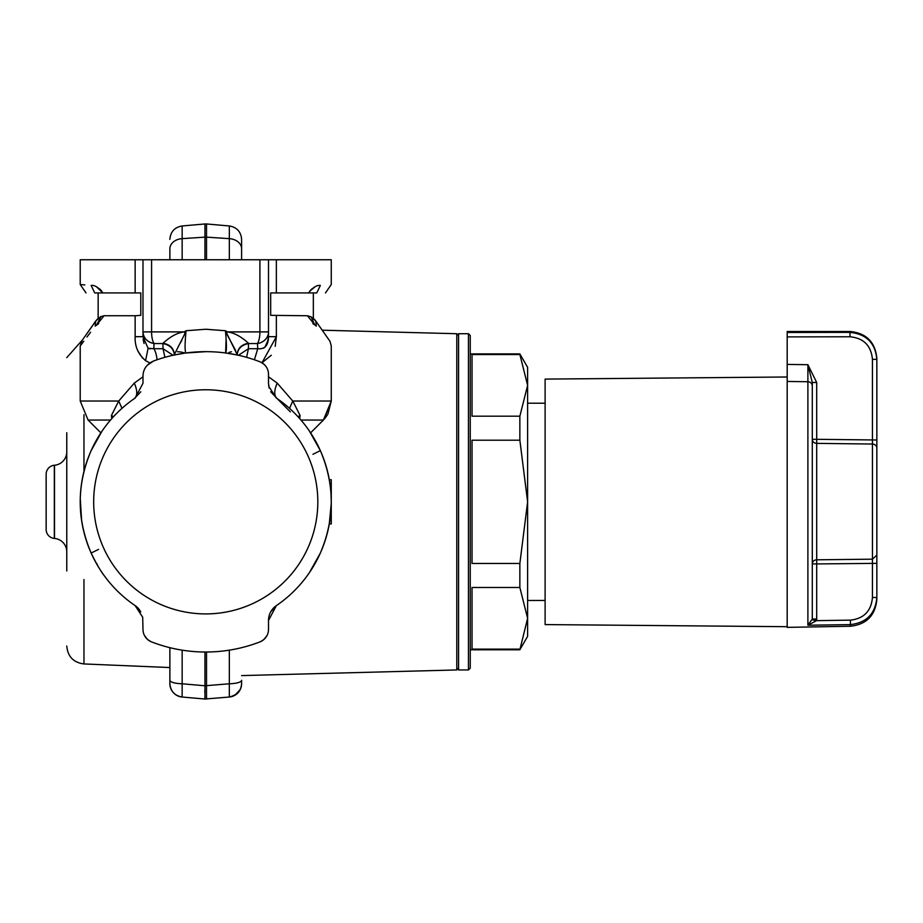<?xml version="1.0" encoding="UTF-8"?>
<svg xmlns="http://www.w3.org/2000/svg" width="923" height="923" viewBox="0 0 923 923"><rect width="100%" height="100%" fill="white"/><g stroke="black" fill="none" stroke-linecap="round" stroke-linejoin="round"><path stroke-width="1.38" d="M264.128 639.304L267.093 635.37M144.392 635.37L147.368 639.304M269.193 388.145L268.512 383.23L268.789 386.425L276.358 398.055A125.528 125.528 0 0 1 276.358 605.626L268.512 620.452L268.512 629.371C268.385 635.07 265.512 639.258 259.905 641.912A150.184 150.184 0 0 1 151.58 641.912C145.972 639.258 143.111 635.07 142.984 629.371L142.696 617.245L135.139 605.626A125.528 125.528 0 0 1 135.139 398.055L142.984 383.23L142.984 376.169C143.146 369.223 146.653 364.181 153.506 361.031A150.184 150.184 0 0 1 259.905 361.77C265.512 364.423 268.385 368.6 268.512 374.311L268.512 383.23L268.512 374.311M259.478 403.489A112.075 112.075 0 0 1 304.105 555.565A112.075 112.075 0 0 1 152.018 600.192A112.075 112.075 0 0 1 107.391 448.105A112.075 112.075 0 0 1 259.478 403.489M265.409 365.716A13.453 13.453 0 0 0 259.905 361.77M236.865 354.917L225.443 352.955C226.735 351.848 226.735 344.441 225.443 330.734L237.13 354.49C237.649 348.386 241.411 344.614 248.414 343.194C240.995 336.445 233.969 332.684 227.335 331.899L268.512 331.899A13.453 11.837 180 0 1 257.482 343.552L257.736 348.744L254.413 359.762M226.47 352.978L225.443 352.955L226.47 352.978M185.431 353.036L205.748 351.663M185.361 353.048L174.632 354.917M185.015 333.445L174.366 354.478C173.836 348.386 170.074 344.614 163.083 343.194C170.49 336.445 177.516 332.684 184.162 331.899L185.015 333.445L186.054 330.734C184.762 344.441 184.762 351.848 186.054 352.955L185.015 352.978M147.115 365.381L153.506 361.031L149.734 363.039M164.905 357.316L163.048 348.721L173.039 355.263M163.083 343.194L162.921 343.552C170.005 344.971 173.824 348.848 174.366 355.193M162.921 343.552L163.048 348.721L153.841 348.721L154.003 343.552L162.921 343.552M157.072 359.762A17.929 6.923 90 0 0 153.841 348.721L148.095 348.259L142.984 336.676L135.139 336.676C134.7 346.24 138.173 354.236 145.569 360.685L149.872 362.935M142.984 376.803L134.297 383.103C137.562 390.637 137.562 395.817 134.297 398.632L140.792 391.814M309.563 572.398L320.35 553.039C334.876 518.911 334.876 484.771 320.35 450.632L309.355 430.972M312.943 454.289L320.35 450.632M139.904 610.403A17.929 17.929 0 0 0 135.139 605.626L140.792 611.868M104.357 427.834L103.088 429.61M101.934 431.283L91.135 450.632C76.609 484.771 76.609 518.911 91.135 553.039C96.188 563.468 100.595 571.072 104.357 575.848M329.315 523.918L331.265 523.918L331.265 479.752L329.315 479.752M238.457 355.263L248.437 348.721L248.414 343.194M237.13 355.193C237.673 348.848 241.48 344.971 248.564 343.552L257.482 343.552A13.453 4.846 -90 0 0 259.905 331.899L259.905 259.755L80.22 259.755L80.22 284.549L84.801 284.919M111.845 418.546L111.383 415.558L118.721 401.032L80.22 401.032L80.22 345.963L83.785 341.233L80.22 345.963L82.112 340.437L95.727 320.985L100.93 316.485L96.811 324.769L95.173 326.131L98.611 323.696M94.734 292.926L102.891 292.926C98.611 287.445 94.7 284.953 91.135 285.438C76.609 284.249 76.609 284.249 91.135 285.438L94.734 292.926C83.012 292.926 83.012 292.926 94.734 292.926L102.891 292.926L98.15 292.926L98.15 318.354L95.727 320.985L98.15 318.354L95.727 320.985L98.15 318.354L95.727 320.985L95.173 326.131C75.651 352.009 75.651 352.009 95.173 326.131L98.507 323.765L95.173 326.131M98.542 549.381L91.135 553.039M235.711 350.636L226.47 333.445L227.335 331.899L225.443 330.734L205.748 329.246L186.054 330.734L184.162 331.899L151.58 331.899A13.453 4.846 90 0 0 154.003 343.552C147.161 341.995 143.48 338.106 142.984 331.899A13.453 11.837 180 0 0 151.718 342.987L151.718 342.987A12.045 12.045 0 0 0 151.718 342.987M259.905 259.755L268.512 259.755L268.512 336.676C268.385 345.467 264.763 349.482 257.655 348.721L248.437 348.721L246.579 357.316M327.942 414L331.265 401.032L331.265 345.963L329.996 341.348L315.77 320.985L311.189 316.901L314.674 324.769L316.324 326.131C335.834 352.009 335.834 352.009 316.324 326.131L315.77 320.985L313.335 318.354L315.77 320.985L313.335 318.354L313.335 292.926L308.594 292.926C312.874 287.445 316.785 284.953 320.35 285.438L316.762 292.926L270.693 292.926L270.693 315.343L307.44 315.747L314.674 324.769L312.874 323.696M311.097 316.843L307.44 315.747M268.512 620.452A17.929 17.929 0 0 1 276.358 605.626L270.693 611.868M268.512 376.792L277.2 383.103C273.935 390.648 273.935 395.817 277.2 398.644L270.693 391.814M311.363 434.006A125.528 125.528 0 0 0 277.2 398.644A125.528 125.528 0 0 1 311.363 434.006L314.708 440.144M329.234 524.345L331.253 503.45M314.674 564.207A125.528 125.528 0 0 0 316.324 561.242L316.324 561.253A125.528 125.528 0 0 1 314.674 564.207L314.708 563.526M330.088 519.061L329.453 523.087M329.476 522.995L330.099 518.968A125.528 125.528 0 0 1 316.358 561.172A125.528 125.528 0 0 0 330.099 518.968M330.872 511.792A125.528 125.528 0 0 0 331.265 501.835L331.265 501.835A125.528 125.528 0 0 1 330.872 511.792L331.265 503.381M331.265 500.739L330.884 492.028A125.528 125.528 0 0 1 331.265 500.739A125.528 125.528 0 0 0 330.884 492.028M330.122 484.898A125.528 125.528 0 0 0 311.72 434.56A125.528 125.528 0 0 1 330.122 484.898L329.465 480.618M329.453 480.537L330.076 484.575M96.777 563.526L98.011 566.249L96.811 564.207M99.223 568.233L98.011 566.249M89.381 548.908L88.354 546.289M81.605 520.422L80.266 498.524M96.777 440.144L96.811 439.463M100.388 316.843L104.045 315.747L96.811 324.769L98.507 323.765M84.155 337.518L95.242 321.873M150.207 348.906L148.095 348.259L150.207 348.906L148.095 348.259L142.984 336.676L142.984 331.899L151.58 331.899L151.58 259.755M86.993 336.976L90.569 332.234L86.993 336.976M205.183 699.034A8.965 8.965 0 0 1 204.964 699.023L204.814 697.973L204.964 699.023L206.521 699.023L206.521 685.777L206.521 699.023A8.965 8.965 0 0 1 206.314 699.034M229.331 650.161L229.331 697.027L204.964 699.023L204.964 685.777L229.331 683.781A13.453 3.484 0 0 0 241.607 680.32L241.607 683.401M144.057 343.518L143.088 339.087L144.057 343.518M101.818 291.218L100.169 289.372M100.053 289.268L96.569 286.903L100.053 289.268L96.569 286.903L102.891 292.926L140.792 292.926L140.792 315.343L135.139 315.747L135.139 336.676M142.569 358.147L137.723 350.705M104.045 315.747L135.139 315.747M320.35 285.438C334.876 284.249 334.876 284.249 320.35 285.438M316.762 292.926C328.484 292.926 328.484 292.926 316.762 292.926L308.594 292.926M309.609 291.31L314.916 286.903L311.432 289.268M268.328 339.768L264.832 347.336L268.328 339.768M309.678 291.218L311.328 289.372M268.512 331.899L268.512 336.676L276.358 336.676L261.994 362.785L271.304 355.24L261.994 362.785M277.2 383.103L292.787 401.032L289.51 408.358M276.358 336.676L275.216 346.321L276.358 336.676L276.358 315.747M314.674 324.769L312.989 323.765M134.297 383.103L118.721 401.032L121.986 408.347M111.383 415.558L113.552 416.654M204.964 652.019L204.964 685.777L182.154 683.781L182.154 697.027L204.964 699.023L182.154 697.027C174.62 695.723 170.524 691.258 169.878 683.631L169.878 683.678A13.453 13.453 0 0 0 182.154 697.027L182.154 683.781C174.62 683.447 170.524 682.293 169.878 680.32L169.878 683.631A13.453 13.453 0 0 0 182.039 697.015A13.453 13.453 0 0 1 181.958 697.003A13.453 13.453 0 0 1 181.866 697.003M142.984 331.899L142.984 259.755M268.512 259.755L276.358 259.755L276.358 292.926M331.265 284.549L325.484 292.926L331.265 284.549L331.265 259.755L276.358 259.755M324.042 419.388L331.265 401.032L292.787 401.032L300.125 415.558L297.944 416.665M300.125 415.558L299.675 418.569M314.478 564.564A125.528 125.528 0 0 1 313.047 566.976A125.528 125.528 0 0 0 314.478 564.564M312.424 567.98A125.528 125.528 0 0 1 311.363 569.664A125.528 125.528 0 0 0 312.424 567.98M241.607 683.631C240.972 691.258 236.876 695.723 229.331 697.027C237.384 694.881 241.48 690.427 241.607 683.643L241.607 683.908M229.862 696.969A13.453 13.453 0 0 0 241.607 684.001L241.607 683.978A13.453 13.453 0 0 1 230.173 696.923A13.453 13.453 0 0 0 230.173 696.923L230.173 696.923A13.453 13.453 0 0 1 230.069 696.946A13.453 13.453 0 0 0 230.069 696.946L230.069 696.946A13.453 13.453 0 0 1 229.977 696.957L229.965 696.957A13.453 13.453 0 0 0 229.965 696.957A13.453 13.453 0 0 1 229.873 696.969A13.453 13.453 0 0 0 229.873 696.969L229.873 696.969M204.837 690.266L204.791 692.331M268.501 336.883L266.885 344.729M265.051 347.14L263.401 348.259M169.878 647.669L169.878 680.32M54.492 538.432L54.33 538.421A8.965 8.965 0 0 1 46.15 529.49L46.15 474.191A8.965 8.965 0 0 1 54.33 465.261A8.965 8.965 0 0 0 46.15 474.191A8.965 8.965 0 0 1 54.33 465.261L54.33 538.421A8.965 8.965 0 0 1 46.15 529.49A8.965 8.965 0 0 0 54.33 538.421L54.492 538.432A13.453 13.453 0 0 1 66.768 551.827L66.768 451.843A13.453 13.453 0 0 1 54.492 465.25L54.492 538.432A13.453 13.453 0 0 1 66.768 551.827M206.521 699.023L206.683 697.973M235.042 695.181L240.257 689.504M181.854 696.992A13.453 13.453 0 0 1 181.669 696.98A13.453 13.453 0 0 1 169.89 684.001L169.878 683.874M241.607 259.755L241.607 239.357L241.607 259.755M229.331 259.755L229.331 238.642L206.521 237.142A8.965 6.761 180 0 0 204.964 237.142L182.154 238.642A13.453 10.153 180 0 0 169.878 248.76L169.878 259.755M169.878 248.76L169.878 256.617M66.768 432.714L66.768 570.968M241.607 675.59L456.793 669.948L456.793 333.722L322.219 330.203M80.22 284.549L86.012 292.926L80.22 284.549M178.208 346.61L181.75 340.506M184.288 352.874L181.727 352.205M181.173 352.044L177.504 351.686M228.939 352.448L231.477 351.744M225.627 352.978L226.1 338.649M225.812 334.876L225.673 333.226M470.245 373.723L470.245 353.901L519.857 353.901L527.621 367.354L527.621 636.328L519.857 649.78L527.621 618.306L519.857 587.49L472.034 587.49L472.034 649.123L519.857 649.123M519.857 440.213L472.034 440.213L472.034 563.468L519.857 563.468L527.621 501.835L519.857 440.213L519.857 416.181L527.621 385.364L519.903 354.64M519.857 563.468L519.857 587.49M519.857 353.901L519.857 354.547L472.034 354.547L472.034 416.181L519.857 416.181M470.245 357.801L470.245 668.16L468.446 669.948L468.446 333.722L470.245 335.522L470.245 357.801M787.192 626.694L545.112 624.583L545.112 379.099L787.192 376.988L787.192 381.453L807.89 381.73L807.89 364.7L812.298 382.468L812.298 439.267A4.488 4.107 180 0 0 816.705 443.375L816.705 439.313L812.298 439.267L812.298 382.987M876.85 444.909L876.85 599.362C875.327 615.479 866.512 624.444 850.418 626.255L787.192 627.363L787.192 364.423L807.89 364.7L816.705 382.514L812.298 382.468L812.298 386.033A4.488 4.303 180 0 0 807.89 381.73L807.89 625.229L812.298 618.975L812.298 386.033M876.85 563.688L876.85 597.85M876.85 439.994L872.443 439.948L872.443 359.312L876.85 359.359L876.85 358.378L876.85 555.081L872.443 559.176L872.443 597.469L876.85 597.516C875.396 613.726 866.582 622.748 850.418 624.606L850.418 626.255M876.85 563.353L816.705 563.93L816.705 619.01L816.555 620.637L812.228 619.829M816.705 382.514L816.705 439.313L872.443 439.948L872.443 444.032A4.488 4.119 0 0 1 876.85 448.151M876.85 359.359C875.292 342.975 866.328 333.976 849.956 332.372L787.192 332.488L787.192 364.423M872.443 559.176L816.705 559.811L816.705 443.375L872.443 444.032L872.466 561.069M816.705 559.811L816.705 563.93L812.298 563.884A4.488 4.073 180 0 1 816.705 559.811M787.192 332.857L787.192 331.484L849.956 331.484L850.025 336.78L787.192 336.895M812.298 564.414L812.298 618.975L816.705 619.01M850.418 620.141L850.418 624.606L807.89 625.229L816.555 620.637L850.418 620.141C863.893 618.606 871.231 611.049 872.443 597.469M872.443 439.948L872.466 442.613M148.095 348.259L145.569 360.685M206.521 652.019L206.521 685.777M182.154 650.161L182.154 683.781M135.139 259.755L135.139 292.926M110.518 420.057L88.1 420.057L80.22 401.032M300.967 420.057L323.396 420.057L331.265 401.032M54.33 538.421A8.965 8.965 0 0 1 46.15 529.49M182.154 259.755L182.154 225.962L204.964 223.966L204.964 259.755M204.964 223.966L206.521 223.966L206.521 259.755M241.607 239.357C240.972 231.731 236.876 227.266 229.331 225.962L229.331 238.642A13.453 10.153 0 0 1 241.607 248.76M83.958 579.552L83.958 663.949C73.459 662.541 67.737 656.576 66.768 646.031M83.958 414.704L83.958 471.457M468.446 333.722L458.581 333.722L458.581 669.948L468.446 669.948M872.443 359.312C871.139 345.629 863.674 338.118 850.025 336.78M259.905 641.912A13.453 13.453 0 0 0 265.374 638.001M146.122 638.001A13.453 13.453 0 0 0 151.58 641.912M322.346 455.351L320.385 450.712M315.77 320.985L314.524 319.473M277.2 398.644L290.33 411.843M328.553 339.249L324.031 332.788L328.553 339.249M310.601 432.841L323.396 420.057M324.584 418.788L327.434 414.877M100.884 432.841L88.1 420.057M182.154 225.962C174.62 227.266 170.524 231.731 169.878 239.357M229.331 225.962L206.521 223.966M83.958 663.949L169.878 667.548M82.516 339.849L66.768 357.651M227.335 353.221L226.354 353.082L227.335 353.221M470.245 649.78L519.857 649.78M458.581 669.948L456.793 668.16M458.581 333.722L456.793 335.522M545.112 600.469L527.621 600.469M545.112 403.213L527.621 403.213M849.956 331.484C866.293 333.076 875.258 342.041 876.85 358.378"/></g></svg>
